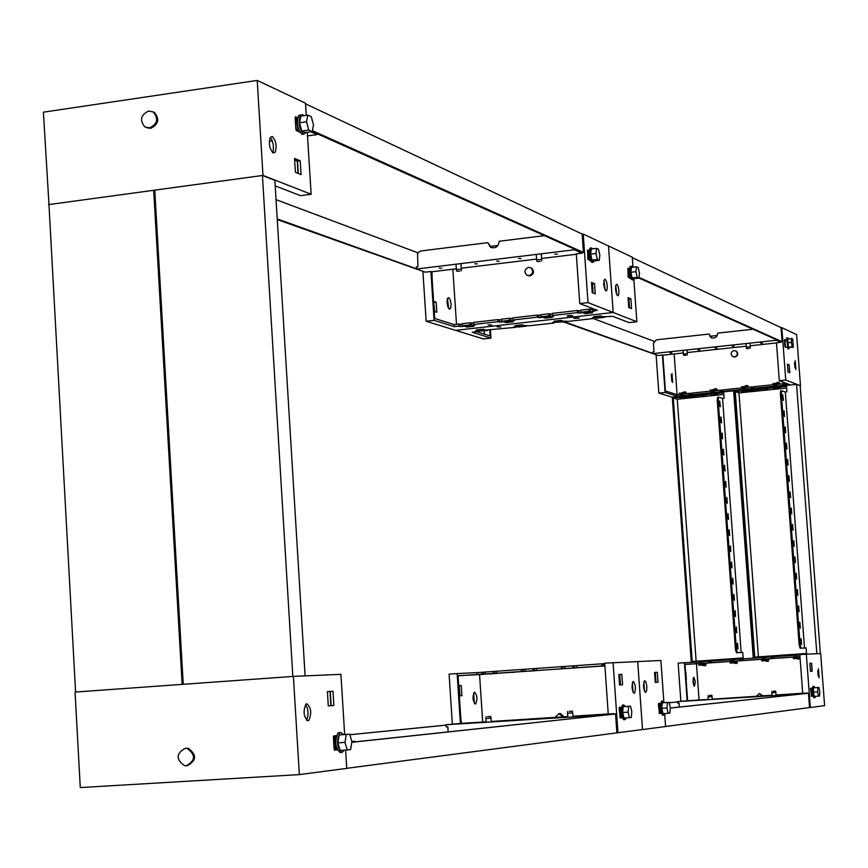 <?xml version="1.0" encoding="UTF-8"?>
<svg xmlns="http://www.w3.org/2000/svg" width="868" height="868" viewBox="0 0 868 868"><rect width="100%" height="100%" fill="white"/><g stroke="black" fill="none" stroke-linecap="round" stroke-linejoin="round"><path stroke-width="1.3" d="M696.798 700.259L694.932 700.4L696.798 700.259M725.062 698.414L723.207 698.556L725.062 698.414M742.411 697.286L740.556 697.427L742.411 697.286M759.825 696.147L757.981 696.288L759.825 696.147M788.524 694.27L786.69 694.411L788.524 694.27M724.813 661.85L722.013 662.034L724.813 661.85M787.677 657.467L784.889 657.64L787.677 657.467M759.5 693.565L762.95 695.843M694.454 686.273L695.29 681.467L693.803 677.246L692.968 682.064L694.454 686.273M693.597 685.21L693.109 678.418M819.11 677.919L818.426 668.751L819.11 677.919M817.764 670.682L818.166 676.085M696.266 663.77L699.879 663.521L699.76 661.904L696.147 662.154L696.266 663.77L684.993 664.335L687.608 700.769L677.691 701.604L677.81 703.264L679.091 703.178L679.362 707.051M702.505 661.709L708.744 661.275L708.863 662.892L702.624 663.326L702.505 661.709M711.5 661.08L731.051 659.713L731.171 661.329L711.619 662.696L711.5 661.08L708.744 661.275M733.818 659.517L740.111 659.083L740.23 660.7L733.937 661.145L733.818 659.517L731.051 659.713M742.878 658.888L762.332 657.521L762.451 659.148L742.997 660.505L742.878 658.888M765.12 657.326L771.457 656.892L771.576 658.519L765.24 658.953L765.12 657.326L762.332 657.521M774.245 656.696L794.101 655.307L794.22 656.935L774.365 658.324L774.245 656.696L771.457 656.892M798.376 656.675L799.97 656.555L797.03 656.74L796.911 655.101L799.84 654.906M807.262 693.315L802.716 693.261L799.819 654.635L806.329 654.179L810.332 707.518L824.6 705.641L820.672 653.561L806.329 654.179M680.859 701.29L678.125 663.152L684.451 662.718L687.174 700.812M670.313 708.071L808.455 693.228L809.529 707.583L810.332 707.518M702.505 661.731L699.76 661.904M742.878 658.91L740.111 659.083M796.911 655.123L794.101 655.307M684.451 662.718L696.147 662.154M811.211 695.81L812.849 696.125L811.244 696.234M812.285 688.161L810.658 688.324L811.797 695.756L810.593 688.834L811.439 695.8M810.473 671.3L812.209 671.17L811.613 663.239L809.877 663.336L810.473 671.3L812.209 671.17M802.976 693.771L677.691 701.604M802.954 693.423L807.24 692.968M687.608 700.769L708.31 699.413M712.248 699.163L772.043 695.246M776.025 694.986L802.716 693.25M767.605 658.812L767.149 661.329L762.983 660.483L761.865 660.993L761.475 660.092L762.874 659.474L766.39 660.179L766.466 658.888L773.529 658.432L768.842 658.758M735.207 661.069L742.281 660.613L737.377 660.949L736.921 663.456L731.496 662.675L730.389 663.185L729.999 662.295L731.388 661.666L734.881 662.371L735.12 661.058M703.926 663.25L706.151 663.13M702.624 663.326L699.879 663.521M703.829 663.336L685.004 664.421M798.365 656.74L768.831 658.801M766.607 658.953L737.366 660.993M735.098 661.156L706.14 663.174M797.03 656.74L794.22 656.935M774.365 658.324L771.576 658.519M765.24 658.953L762.451 659.148M742.997 660.505L740.23 660.7M733.937 661.145L731.171 661.329M711.619 662.696L708.863 662.892M696.462 663.846L699.065 700.02M685.818 671.897L686.382 679.72M809.877 663.358L810.593 671.279M809.996 663.347L811.613 663.239M795.034 656.902L794.904 655.264M772.411 658.476L772.292 656.848M763.298 659.116L763.178 657.488M741.098 660.656L740.979 659.04M732.05 661.297L731.93 659.669M709.774 662.848L709.655 661.232M700.791 663.467L700.682 661.861M810.69 688.769L812.22 688.671L810.69 688.769M811.797 695.702L812.719 695.637M802.52 693.261L802.531 690.841M814.954 687.662L814.065 686.404L813.5 687.228L813.273 692.436L814.358 697.232L815.019 697.666L815.595 696.342M813.869 697.764L812.231 692.501L812.307 688.042L813.153 686.49M818.925 687.402L813.62 687.781L813.403 692.165L814.271 696.429L819.576 696.038L819.793 691.655L818.925 687.402L817.851 687.51L817.634 691.883L818.502 696.158M813.62 687.781L817.851 687.51M813.403 692.165L817.634 691.883M762.484 695.876L759.24 693.597L756.364 696.277M497.071 326.802L500.869 327.008L497.071 326.802M575.625 317.894L573.639 318.35L579.39 318.089L575.625 317.894M616.844 284.183L615.792 285.279L615.553 289.152L616.323 293.514L617.658 295.738L618.7 294.653L618.938 290.791L618.168 286.429L616.844 284.183M476.651 331.099L476.695 331.75L472.235 332.249L490.962 338.097L490.42 329.873M476.695 331.75L475.165 331.261L487.773 330.491L487.729 329.84M487.773 330.491L486.264 330.014L515.31 327.377L515.256 326.726M515.31 327.377L513.834 326.889L518.717 326.997L526.496 326.118L526.453 325.467M526.496 326.118L525.031 325.619L529.914 325.728L553.979 323.004L553.925 322.353M553.979 323.004L552.558 322.505L565.274 321.735L565.22 321.073M565.274 321.735L563.864 321.225L568.724 321.344L593.332 318.556L653.995 341.265M593.289 317.905L593.332 318.556L591.976 318.046L595.459 317.655L596.815 318.165L604.736 317.265L604.692 316.614M604.736 317.265L603.401 316.755L612.841 316.353L629.061 322.614L636.862 321.746L613.177 312.469L455.646 330.361L483.433 338.943L490.962 338.097M636.862 321.746L633.879 279.691M634.324 278.661L633.77 279.821L632.305 279.084L630.765 273.442L630.895 267.452L632.132 266.172L633.011 267.192L632.284 257.178L583.242 234.067L582.168 234.197M595.73 317.558L602.88 316.755L600.667 315.909L593.506 316.722L595.73 317.558L595.654 316.484M556.269 322.028L563.343 321.225L561.043 320.401L553.947 321.203L556.269 322.028L556.204 320.954M517.502 326.411L524.511 325.619L522.113 324.816L515.093 325.608L517.502 326.411L517.436 325.337M478.8 330.795L485.744 330.014L483.248 329.211L476.293 330.003L478.8 330.795L478.724 329.731M491.581 247.727L487.805 242.66L420.958 250.95L418.886 251.872L417.519 253.803L417.964 266.693L416.358 266.888L416.499 269.015L425.396 272.194L430.897 271.521L434.087 320.335L426.145 321.258L455.646 330.361L613.177 312.469L608.501 245.969L613.177 312.469L588.005 302.617L579.759 303.572L576.309 253.89L582.037 253.196L581.983 252.501M629.43 268.744L627.694 268.451M628.302 277.076L630.808 278.78M630.862 298.852L628.052 297.681L628.747 307.456L631.557 308.596L630.862 298.852L628.899 299.069L629.517 307.771M489.747 329.656L490.16 335.905L476.695 331.663M484.344 334.071L484.138 330.903M628.128 298.755L628.899 299.069M615.727 285.507L616.768 294.643M628.562 269.438L629.365 269.34M628.313 277.239L627.922 268.429L628.508 268.689L629.116 277.217L628.313 277.304M628.139 277L627.922 268.429M630.569 278.205L629.745 278.303M629.625 278.259L630.548 278.151M629.343 269.72L628.595 269.807M628.53 276.957L629.116 277.217M632.436 280.038L630.656 278.422L629.506 273.594L629.452 268.527L629.886 266.899L630.949 266.357M636.483 266.78L631.372 267.387L630.873 272.27L632.121 277.944L633.857 278.715L638.957 278.118L639.445 273.246L638.208 267.583L636.483 266.78L635.984 271.662L637.231 277.348L638.957 278.118M632.121 277.944L637.231 277.348M630.873 272.27L635.984 271.662M762.386 343.131L760.552 343.077L762.386 343.131M734.057 346.18L732.212 346.126L734.057 346.18M716.86 348.035L715.015 347.981L716.86 348.035M699.738 349.88L697.883 349.826L699.738 349.88M671.832 352.896L669.966 352.831L671.832 352.896M735.673 350.856L736.357 351.171C738.581 353.743 738.104 355.717 734.925 357.084L733.276 356.791M794.491 362.564L795.023 367.826M795.218 360.611L795.891 369.616L795.218 360.611M671.203 374.77L671.886 381.432M672.635 382.462L671.995 373.587L672.635 382.462M711.695 337.956L709.221 334.256L710.859 337.554C714.809 338.856 717.087 337.381 717.717 333.106L753.066 329.232M779.551 386.108L796.542 384.394L800.48 385.783L785.757 380.021L779.323 380.683L776.48 342.73L780.95 342.252L776.524 340.267L652.866 353.623L652.758 351.996L654.005 351.855L653.409 343.424L656.316 339.833L708.798 334.082M786.256 383.363L785.898 385.023L789.576 384.643L779.323 380.683M783.11 385.305L776.784 385.956L776.665 384.35L782.99 383.699L783.11 385.305L785.898 385.023M774.006 386.238L754.346 388.256L754.227 386.651L773.887 384.632L774.006 386.238L776.784 385.956M751.59 388.538L745.308 389.179L745.189 387.584L751.471 386.933L751.59 388.538L754.346 388.256M742.552 389.461L723.294 391.435L723.174 389.841L742.433 387.866L742.552 389.461L745.308 389.179M720.548 391.718L714.321 392.358L714.201 390.763L720.429 390.123L720.548 391.718L723.294 391.435M711.576 392.64L692.219 394.625L692.1 393.03L711.467 391.045L711.576 392.64L714.321 392.358M689.496 394.897L683.311 395.537L683.192 393.942L689.376 393.312L689.496 394.897L692.219 394.625M652.866 353.623L658.074 355.479L662.414 355.012L665.094 392.455L658.845 393.106L656.121 355.066M785.757 380.021L781.829 327.648L781.048 327.735M690.277 395.287L685.004 395.938M721.286 392.108L715.981 392.781M752.285 388.929L747.229 389.721M783.761 385.707L778.672 386.52M680.588 395.819L677.018 396.177L676.899 394.593L680.479 394.224L680.588 395.819L683.311 395.537M677.018 396.177L665.094 392.455M658.845 393.106L672.288 397.251M800.48 385.783L796.618 334.614L781.829 327.648M786.809 347.46L784.997 346.603M784.488 339.692L785.952 339.941M789.782 372.752L788.003 372.036L787.417 364.202L789.196 364.951L789.782 372.752M683.29 352.972L662.859 355.175L665.42 390.98L676.899 394.593M776.502 342.936L750.158 345.779M746.23 346.202L687.185 352.549M782.99 383.699L785.811 383.808M680.479 394.224L683.225 394.332M689.376 393.312L692.132 393.421M711.467 391.045L714.158 391.164M720.429 390.123L723.207 390.231M747.413 387.345L746.751 385.435L742.802 386.954L741.63 386.661L741.38 387.595L745.221 387.974M751.471 386.933L754.259 387.041M773.887 384.632L776.643 384.741M677.094 394.571L674.165 353.96M787.482 365.07L788.122 372.079M665.04 385.598L664.487 377.906M789.196 364.951L787.601 365.124M785.941 340.115L785.106 340.202M681.413 394.517L681.532 396.112M690.31 393.605L690.418 395.2M712.368 391.338L712.476 392.933M721.319 390.426L721.438 392.021M743.301 388.17L743.42 389.765M752.317 387.247L752.437 388.842M774.712 384.947L774.831 386.553M783.804 384.014L783.923 385.62M789.435 347.753L788.686 348.838L787.536 337.804L788.502 338.683M786.842 337.88L787.96 348.914M776.383 342.947L776.751 346.289M793.319 347.341L788.035 347.287L787.157 342.795L787.395 338.802L792.679 338.867L793.319 347.341L792.213 346.842L791.334 342.339L791.573 338.357M787.157 342.795L791.334 342.339M788.035 347.287L792.213 346.842M785.746 347.406L786.788 347.395M785.019 346.744L785.594 346.69L785.008 346.712M784.9 346.56L784.379 339.703L785.215 346.516M785.594 346.69L784.705 339.67M785.128 340.538L785.92 340.462M786.744 347.254L785.67 347.374M733.992 350.553C730.802 351.931 730.335 353.905 732.581 356.488L734.458 356.9C737.637 355.533 738.104 353.558 735.88 350.976L733.992 350.553M645.608 692.458C643.318 689.203 642.971 685.286 644.544 680.718L645.846 681.749L646.801 686.024L646.649 690.657L645.608 692.458M614.088 714.06L608.24 713.973L604.714 663.141L660.906 660.483L663.825 701.648M664.736 714.472L665.582 726.527L642.504 729.554L637.72 661.481L642.504 729.554L616.866 732.842L615.553 713.963L351.79 742.227M658.541 704.122L659.344 704.067L658.497 703.503L660.494 703.308M661.156 713.268L659.203 713.496L659.159 712.878M654.57 672.44L657.315 672.277L658.02 682.237L655.275 682.432L654.57 672.44M661.145 713.236L659.192 713.398M654.57 672.461L655.318 672.418L656.024 682.367L655.275 682.422M643.85 681.944L644.501 691.286M657.315 672.277L655.318 672.418M658.02 682.237L656.024 682.367M665.072 713.507L663.977 715.21C661.286 711.315 660.874 706.628 662.74 701.16L664.335 702.635M661.731 701.16L661.459 701.246C659.593 706.715 660.005 711.391 662.707 715.286M668.208 713.312L663.011 713.648L661.774 708.321L662.251 702.83L669.12 702.32L670.346 707.626L669.89 713.116L668.208 713.312L666.982 707.984L667.438 702.494L669.12 702.32M662.251 702.83L667.438 702.494M661.774 708.321L666.982 707.984M658.378 704.143L659.398 712.867L659.962 712.802L659.344 704.067M658.779 704.122L659.398 712.867M660.96 712.639L659.962 712.704M773.312 691.275L775.612 691.102L773.312 691.275M772.064 695.442L771.858 692.697L775.84 692.425L775.612 691.102M677.713 701.886L669.217 702.744L677.713 701.93M808.455 693.228L670.313 708.028M665.582 726.473L809.529 707.583M709.525 695.463L711.836 695.301L709.525 695.463M708.321 699.608L708.125 696.885L712.064 696.613L711.836 695.301M652.855 353.46L564.515 321.822M563.473 321.93L657.195 355.164M638.967 278.053L781.124 341.818L782.09 341.71L781.037 327.648L632.316 257.655M782.09 341.71L639.032 277.424M709.861 336.285L717.283 335.482M748.813 348.589L746.523 348.535L748.813 348.589M750.202 348.242L750.245 346.972L747.793 346.896L746.296 347.233L746.523 348.535M685.894 355.348L683.583 355.283L685.894 355.348M687.228 355.001L687.272 353.753L683.376 354.036M767.703 389.428L764.925 389.374L767.703 389.428M801.555 644.523L801.121 638.62L801.555 644.523M801.012 643.6L800.697 639.607M800.329 628.139L799.884 622.247L800.329 628.139M799.786 627.228L799.471 623.224M799.102 611.777L798.668 605.886L799.102 611.777M798.56 610.866L798.245 606.873M797.876 595.426L797.442 589.546L797.876 595.426M797.345 594.515L797.019 590.522M796.661 579.086L796.216 573.216L796.661 579.086M796.119 578.186L795.793 574.193M795.435 562.768L794.99 556.898L795.435 562.768M794.904 561.867L794.567 557.885M794.209 546.46L793.775 540.601L794.209 546.46M793.688 545.56L793.341 541.578M792.994 530.174L792.549 524.315L793.102 530.153M792.462 529.274L792.126 525.303M791.779 513.899L791.334 508.04L791.779 513.899M791.247 512.999L790.9 509.028M790.553 497.635L790.119 491.787L790.672 497.614M790.032 496.735L789.685 492.774M789.337 481.393L788.904 475.545L789.337 481.393M788.828 480.492L788.459 476.532M788.122 465.161L787.688 459.324L788.122 465.161M787.612 464.261L787.243 460.311M786.907 448.94L786.332 443.136L787.037 448.919M786.397 448.051L786.028 444.101M785.692 432.741L785.258 426.915L785.692 432.741M785.193 431.841L784.813 427.902M784.488 416.553L784.043 410.727L784.488 416.553M783.978 415.663L783.598 411.714M783.272 400.387L782.686 394.582L783.424 400.354M782.773 399.486L782.383 395.548M793.753 655.329L793.688 654.407L798.864 654.038M762.104 657.543L762.039 656.62L767.106 656.262M748.097 389.32L772.531 386.857L772.596 387.822L742.476 391.479L741.207 391.034L741.131 390.079L734.252 390.774L753.923 658.118M742.455 387.866L746.176 386.683L746.447 387.454M747.131 389.428L747.467 390.394M792.571 655.405L792.495 654.461L767.117 656.23L766.932 657.206M760.867 657.629L760.791 656.675L754.791 657.098L735.261 391.642L741.207 391.034M799.363 656.599L798.896 659.127L794.708 658.28L793.58 658.79L793.189 657.89L794.589 657.26L798.137 657.977L798.376 656.664M796.542 384.394L816.831 653.723M778.856 384.123L778.184 382.202L774.202 383.732L773.03 383.428L772.77 384.372L773.833 384.632M774.061 384.698L777.609 383.45L777.88 384.22M778.563 386.206L778.911 387.171L786.484 386.401L786.896 391.869L785.323 392.032L804.517 648.038L806.112 647.919L800.133 648.212L799.157 644.957L800.122 644.891L781.319 393.692L780.365 393.79L799.157 644.957M798.69 654.982L798.864 654.005L806.524 653.474L806.112 647.919M778.911 387.171L780.115 387.627L773.822 388.278L772.596 387.822M735.261 391.642L738.972 392.922L786.614 388.061M792.495 654.461L793.688 654.407M760.791 656.675L762.039 656.62M747.337 390.014L741.131 390.079M778.77 386.803L772.531 386.857M800.166 385.815L820.358 653.571M758.415 656.848L738.972 392.922M780.365 393.79L780.701 390.85L781.667 390.741M781.319 393.692L781.656 390.752L785.323 392.032M800.122 644.891L801.099 648.146L804.517 648.038M742.476 391.479L742.4 390.524M773.822 388.278L773.746 387.312M748.487 387.236L748.021 385.891L746.751 385.435M742.205 387.887L741.38 387.595M743.377 388.159L742.834 387.963M779.865 384.014L779.399 382.658L778.184 382.202M773.562 384.665L772.77 384.372M768.842 658.725L768.375 661.264L767.149 661.329M763.742 660.646L761.865 660.993M766.444 659.886L762.874 659.474M800.133 658.779L798.896 659.127M795.435 658.421L793.58 658.79M798.191 657.684L794.589 657.26M705.467 395.786L702.668 395.732L705.467 395.786M737.963 649.047L737.54 643.188L737.963 649.047M737.442 648.353L737.116 643.958M736.78 632.794L736.346 626.946L736.78 632.794M736.259 632.099L735.923 627.705M735.587 616.551L735.163 610.703L735.587 616.551M735.077 615.857L734.729 611.463M734.404 600.32L733.981 594.482L734.404 600.32M733.894 599.625L733.536 595.242M733.221 584.11L732.787 578.272L733.221 584.11M732.711 583.415L732.353 579.043M732.039 567.911L731.605 562.084L732.039 567.911M731.529 567.216L731.171 562.844M730.845 551.722L730.422 545.907L730.845 551.722M730.346 551.039L729.977 546.666M729.663 535.556L729.239 529.74L729.663 535.556M729.174 534.872L728.794 530.5M728.491 519.4L728.057 513.585L728.61 519.379M727.992 518.717L727.612 514.355M727.308 503.266L726.885 497.451L727.308 503.266M726.82 502.583L726.429 498.221M726.125 487.132L725.702 481.339L726.125 487.132M725.648 486.449L725.247 482.098M724.954 471.02L724.53 465.226L725.095 470.999M724.465 470.347L724.064 465.997M723.771 454.93L723.348 449.136L723.923 454.908M723.294 454.246L722.881 449.906M722.599 438.85L722.176 433.056L722.599 438.85M722.122 438.166L721.709 433.826M721.416 422.781L720.993 416.998L721.579 422.759M720.95 422.098L720.527 417.768M720.245 406.723L719.659 400.973L720.407 406.701M719.778 406.05L719.355 401.721M730.693 659.734L730.628 658.823L735.597 658.476M699.521 661.915L699.456 661.004L730.628 658.823M685.915 395.7L709.97 393.269L710.046 394.224L680.501 397.815L679.123 397.381L679.047 396.437L672.277 397.132L691.319 662.382M685.243 393.736L684.592 391.826L680.696 393.345L679.546 393.041L679.297 393.974L680.328 394.235M680.783 394.322L684.027 393.063L684.288 393.833M684.96 395.797L685.286 396.752M704.816 663.195L704.349 665.691L700.259 664.855L699.152 665.355L698.773 664.465L700.14 663.846L703.601 664.552L703.85 663.239M729.391 659.832L729.326 658.888M704.154 661.6L704.328 660.635M698.165 662.013L698.1 661.069L692.197 661.481L673.264 397.989L679.123 397.381M736.086 661.015L735.63 663.521M716.892 392.52L733.634 390.839L753.294 658.161M716.208 390.557L715.558 388.647L711.63 390.166L710.469 389.862L710.219 390.795L711.261 391.067M711.749 391.132L714.982 389.884L715.243 390.654M715.926 392.618L716.252 393.584L723.728 392.824L724.118 398.249L722.567 398.412L741.163 652.519L742.737 652.41L736.487 652.725L735.446 649.492L736.389 649.427L718.172 400.105L717.228 400.191L735.446 649.492M735.424 659.409L735.597 658.443L743.138 657.911L742.737 652.41M716.252 393.584L717.576 394.029L710.046 394.224M673.264 397.989L677.279 399.226L723.847 394.463M698.1 661.069L699.456 661.004M733.634 390.839L734.274 391.067M685.156 396.383L679.047 396.437M716.133 393.215L709.97 393.269M696.125 661.21L677.279 399.226M717.228 400.191L717.63 397.273L718.585 397.175M718.172 400.105L718.563 397.186L722.567 398.412M736.389 649.427L737.431 652.649L741.163 652.519M680.501 397.815L680.425 396.86M711.369 394.658L711.304 393.703M686.425 393.616L685.959 392.271L684.592 391.826M680.186 394.256L679.297 393.974M717.337 390.437L716.87 389.092L715.558 388.647M711.076 391.077L710.219 390.795M706.161 663.098L705.695 665.615L704.349 665.691M701.084 665.018L699.152 665.355M703.666 664.215L700.14 663.846M732.299 662.837L730.389 663.185M734.936 662.056L731.388 661.666M262.429 175.488L154.754 190.146L183.235 684.299L292.831 676.432L262.429 175.488L274.863 180.349L305.102 675.89M153.69 190.298L48.966 204.555L75.592 692.024L182.139 684.375L153.69 190.298L154.786 190.678M471.649 722.914L469.078 723.109L471.649 722.914M507.758 720.581L505.198 720.787L507.758 720.581M529.957 719.16L527.408 719.355L529.957 719.16M552.276 717.717L549.726 717.923L552.276 717.717M589.122 715.351L586.584 715.547L589.122 715.351M515.039 672.19L511.187 672.429L515.039 672.19M595.003 666.57L591.206 666.808L595.003 666.57M559.404 713.572L560.598 713.605L563.853 716.805M475.371 704.002L475.642 703.926C477.65 699.369 477.302 695.474 474.601 692.241L474.319 692.317C472.311 696.906 472.669 700.801 475.371 704.002M474.329 703.308L473.668 693.065M634.161 693.423L634.389 693.337C636.027 688.715 635.669 684.744 633.325 681.423L633.076 681.499C631.448 686.154 631.817 690.125 634.161 693.423M632.381 682.704L633.043 692.273M477.248 674.718L481.838 674.393L481.697 672.288L477.107 672.613L477.248 674.718L458.022 675.673L461.136 723.413L446.054 724.726L446.195 726.896L447.823 726.798L448.148 731.876M485.179 672.038L493.1 671.485L493.241 673.59L485.31 674.154L485.179 672.038M496.594 671.235L521.451 669.488L521.592 671.604L496.735 673.351L496.594 671.235M524.966 669.239L532.974 668.675L533.115 670.79L525.107 671.355L524.966 669.239M536.5 668.425L561.27 666.678L561.422 668.794L536.641 670.541L536.5 668.425M564.829 666.418L572.913 665.854L573.054 667.98L564.97 668.544L564.829 666.418M576.471 665.604L601.817 663.814L601.969 665.951L576.612 667.731L576.471 665.604M452.347 724.096L449.092 674.132L457.143 673.568L460.398 723.489M613.068 662.555L617.962 732.776M485.179 672.082L481.697 672.288M496.594 671.268L493.1 671.485M524.966 669.271L521.451 669.488M536.5 668.458L532.974 668.675M564.829 666.461L561.27 666.678M576.471 665.637L572.913 665.854M604.746 663.64L601.817 663.814M457.143 673.568L477.107 672.613M459.226 685.601L461.223 685.46L461.895 695.68L459.335 695.854L459.899 695.81L459.226 685.601L461.223 685.46M619.936 717.283L619.98 717.923L622.02 717.695L619.969 717.825M621.347 707.214L619.242 707.42L620.164 708.006L620.804 717.196L620.175 717.261L619.112 708.104L620.175 717.261M619.578 684.993L622.573 684.776L621.846 674.36L618.851 674.534L619.578 684.993M606.645 714.863L446.054 724.726M606.613 714.397L614.056 713.605M461.136 723.413L486.145 721.807M491.245 721.482L567.77 716.556M572.934 716.219L608.229 713.952M569.278 668.338L576.526 667.828L569.278 668.284M529.578 671.127L536.75 670.617L529.567 671.072M489.943 673.915L497.049 673.416L489.932 673.861M485.31 674.154L481.838 674.393M604.898 665.908L458.033 675.803M604.887 665.778L601.969 665.951M576.612 667.731L573.054 667.98M564.97 668.544L561.422 668.794M536.641 670.541L533.115 670.79M525.107 671.355L521.592 671.604M496.735 673.351L493.241 673.59M479.57 674.718L482.695 722.035M461.483 723.391L460.767 717.652M618.851 674.555L619.774 674.501L620.501 684.917L619.578 684.982M620.501 684.917L622.573 684.776M619.774 674.501L621.846 674.36M459.899 695.81L461.895 695.68M603.347 665.886L603.206 663.749M574.475 667.915L574.334 665.789M562.855 668.729L562.714 666.602M534.59 670.714L534.449 668.599M523.089 671.528L522.948 669.412M494.782 673.514L494.641 671.409M483.389 674.317L483.259 672.212M619.285 707.984L621.228 707.865L619.285 707.995M620.164 708.006L619.535 708.071M620.794 717.087L621.813 717.022M625.513 706.498L623.734 704.968C621.672 710.762 622.106 715.688 625.058 719.724L626.273 717.934M623.723 719.811C620.772 715.774 620.327 710.849 622.399 705.055L623.018 705.011M630.494 706.172L623.202 706.704L622.66 712.498L623.994 718.086L631.296 717.521L631.828 711.749L630.494 706.172L628.638 706.357L628.096 712.14L629.43 717.738M623.202 706.704L628.638 706.357M622.66 712.498L628.096 712.14M563.061 716.86L558.884 713.626L555.184 717.369M272.259 136.536L270.274 137.318C268.505 143.665 269.503 148.895 273.268 152.996L275.221 152.226C277.011 145.933 276.024 140.703 272.259 136.536M275.199 185.882L300.512 195.669L311.135 194.258L307.294 132.305M306.241 115.335L305.493 103.183L257.221 80.431L43.4 112.178L48.988 204.794M311.135 194.258L262.982 175.412L48.445 204.631M262.982 175.412L257.221 80.431M297.67 117.842L295.445 116.822L295.489 117.495M296.238 129.744L296.292 130.612L299.927 132.218M300.219 160.808L294.556 158.453L295.413 172.309L301.077 174.598L300.219 160.808L297.55 161.177L298.31 173.481M297.247 161.057L298.006 173.361M317.026 133.672L317.08 134.583L307.522 135.929M272.313 140.866L269.286 141.289M317.08 134.583L310.885 131.806M294.653 159.972L297.55 161.177M270.23 137.383L271.847 139.737L273.279 144.696L273.387 149.838L272.541 152.529M296.259 130.102L296.856 130.016L295.912 129.603L295.163 117.538L296.878 117.994L297.626 130.048L296.27 130.233M295.912 129.603L295.706 117.462M297.431 131.111L297.366 130.081M296.444 129.527L297.626 130.048M303.757 115.694L302.465 114.619L300.209 115.466C298.158 122.909 299.308 129.126 303.67 134.106L306.328 132.446M303.681 134.106L301.966 134.345C297.594 129.365 296.444 123.147 298.494 115.704L300.729 114.847M307.814 115.108L300.849 116.106L299.547 122.768L301.771 131.035L305.286 132.587L312.23 131.611L313.511 124.959L311.308 116.724L307.814 115.108L306.523 121.78L308.737 130.048L312.23 131.611M301.771 131.035L308.737 130.048M299.547 122.768L306.523 121.78M148.602 111.039L153.289 112.026C158.725 118.732 157.488 124.026 149.567 127.9L144.945 126.945C139.444 120.261 140.67 114.967 148.602 111.039M152.735 111.712L154.374 112.471C159.81 119.176 158.562 124.46 150.652 128.323L146.605 127.694M557.365 254.215L554.847 254.031L557.365 254.215M521.136 258.621L518.597 258.425L521.136 258.621M499.187 261.29L496.637 261.094L499.187 261.29M477.357 263.937L474.807 263.753L477.357 263.937M441.834 268.255L439.273 268.06L441.834 268.255M570.786 316.115L572.782 315.659L568.985 315.453L566.999 315.919L570.786 316.115M491.82 325.099L487.99 324.892L491.82 325.099M530.76 267.8L531.726 268.223C534.536 271.543 533.918 274.114 529.892 275.926L527.701 275.514M603.965 280.462L605.039 289.804M605.105 279.149L606.461 281.427L607.253 285.832L607.003 289.76L605.929 290.878L604.562 288.621L603.77 284.205L604.009 280.277L605.105 279.149M447.476 298.418L448.669 308.455M449.429 309.084L450.72 307.956L451.078 304.093L450.221 299.775L448.669 297.572L447.356 298.7L447.009 302.574L447.866 306.892L449.429 309.084M593.094 308.726L592.486 308.791L592.638 310.896L597.325 310.353L579.759 303.572M589.079 311.297L581.017 312.22L580.876 310.115L588.938 309.203L589.079 311.297L590.479 311.829L594.016 311.428L592.638 310.896M577.48 312.621L552.449 315.475L552.308 313.381L577.339 310.527L577.48 312.621L578.891 313.142L582.428 312.74L581.017 312.22M548.934 315.876L540.959 316.787L540.807 314.704L548.793 313.782L548.934 315.876L550.388 316.397L553.903 315.995L552.449 315.475M537.444 317.189L512.988 319.977L512.847 317.894L537.303 315.095L537.444 317.189L538.919 317.699L542.413 317.297L540.959 316.787M509.505 320.368L501.596 321.269L501.454 319.196L509.364 318.296L509.505 320.368L511.013 320.878L514.485 320.487L512.988 319.977M498.124 321.67L473.581 324.469L473.44 322.397L497.982 319.598L498.124 321.67L499.653 322.18L503.114 321.778L501.596 321.269M470.13 324.86L462.308 325.75L462.167 323.688L470 322.787L470.13 324.86L471.704 325.359L475.143 324.968L473.581 324.469M588.005 302.617L583.242 234.067M426.145 321.258L422.922 271.673M471.454 325.446L464.413 326.249L466.984 327.062L474.004 326.27L471.454 325.446M510.753 320.976L503.646 321.778L506.12 322.614L513.216 321.8L510.753 320.976M550.117 316.484L542.945 317.308L545.332 318.144L552.482 317.33L550.117 316.484M590.197 311.916L582.96 312.751L585.238 313.608L592.464 312.784L590.197 311.916M458.868 326.14L454.333 326.661L454.203 324.599L458.727 324.079L458.868 326.14L460.452 326.639L463.881 326.249L462.308 325.75M454.333 326.661L434.087 320.335M590.652 260.986L588.005 259.196M587.365 250.136L589.166 250.429M595.274 293.894L592.204 292.646L591.499 282.415L594.558 283.695L595.274 293.894M433.653 302.324L434.814 311.634M456.253 268.82L431.656 271.793L434.705 318.469L454.203 324.599M431.656 271.793L430.897 271.521M416.499 269.015L574.399 249.778L582.037 253.196M576.341 254.259L541.621 258.469M536.543 259.076L461.277 268.212M588.938 309.203L592.54 309.485M458.727 324.079L462.21 324.361M470 322.787L473.494 323.08M497.982 319.598L501.498 319.88M509.364 318.296L512.89 318.578M537.303 315.095L540.862 315.377M548.793 313.782L552.363 314.064M577.339 310.527L580.92 310.809M456.492 324.339L452.857 269.232M591.575 283.543L592.519 283.934L593.148 293.026M432.199 280.136L431.993 271.76M434.25 311.449L436.832 312.285L436.181 302.281L433.588 301.424M574.399 249.778L574.345 249.073M487.805 242.66L490.42 247.185C495.444 248.834 498.373 246.859 499.198 241.25L544.41 235.651M436.181 302.281L434.217 302.509M594.558 283.695L592.519 283.934M589.09 251.167L588.374 251.253M460.311 324.578L460.452 326.639M471.563 323.297L471.704 325.359M499.512 320.108L499.653 322.18M510.872 318.806L511.013 320.878M538.778 315.616L538.919 317.699M550.247 314.314L550.388 316.397M578.739 311.059L578.891 313.142M590.327 309.735L590.479 311.829M585.162 312.491L585.238 313.608M545.256 317.037L545.332 318.144M506.055 321.507L506.12 322.614M466.919 325.967L466.984 327.062M594.471 260.91L593.104 262.244C590.37 257.959 589.773 253.185 591.292 247.933L593.028 248.812M590.891 247.988L589.98 248.096C588.45 253.347 589.057 258.111 591.792 262.407L592.475 262.32M599.278 260.324L593.951 260.964L592.019 260.118L590.674 254.129L591.249 249.029L596.587 248.378L598.508 249.257L599.842 255.225L599.278 260.324L597.368 259.467L596.023 253.489L596.587 248.378M590.674 254.129L596.023 253.489M592.019 260.118L597.368 259.467M589.654 260.552L590.414 260.454M588.016 259.456L588.873 259.348L588.016 259.38M587.82 259.12L587.603 250.103L588.233 259.065M588.873 259.348L588.254 250.396L587.603 250.103M588.341 251.633L589.068 251.546M590.381 260.389L589.524 260.487M528.536 267.366C524.489 269.199 523.881 271.782 526.724 275.102L529.089 275.612C533.126 273.789 533.733 271.217 530.934 267.897L528.536 267.366M307.912 720.765C303.594 716.838 302.943 711.304 305.97 704.165L306.881 703.774C311.2 707.767 311.84 713.312 308.791 720.397L307.912 720.765M293.395 676.4L299.351 774.603L80.279 787.569L75.06 692.056L293.395 676.4L340.918 674.338L344.65 734.469M345.616 750.05L346.744 768.386L299.351 774.603M333.703 736.813L333.648 735.923L336.415 735.652M337.196 749.887L334.538 750.191L334.484 749.312M327.41 691.612L332.986 691.286L333.865 705.489L328.288 705.89L327.41 691.612L330.263 691.47L331.142 705.673L328.288 705.879M351.822 741.478L354.882 741.283L351.855 741.608M329.97 691.492L330.849 705.695M337.142 749.757L334.527 750.05M305.536 704.61L307.37 708.234L308.01 712.227L307.847 716.274L306.458 720.115M354.882 741.283L354.925 741.89M332.986 691.286L330.263 691.47M333.865 705.489L331.142 705.673M344.249 750.136L341.97 752.567C336.914 747.825 336.187 741.229 339.811 732.776L340.723 732.397L343.392 734.545M339.073 732.505L338.053 732.885C334.44 741.337 335.156 747.934 340.223 752.675M347.222 749.952L340.093 750.386L337.891 742.845L339.138 734.936L349.695 734.144L351.876 741.663L350.65 749.561L347.222 749.952L345.019 742.4L346.256 734.48L349.695 734.144M339.138 734.936L346.256 734.48M337.891 742.845L345.019 742.4M333.388 736.845L334.158 749.334L334.701 749.301L335.862 749.171L335.091 736.693L333.388 736.845L333.93 736.813L334.701 749.301M336.176 736.476L334.82 736.574L336.176 736.487M336.806 748.921L335.851 748.975M333.93 736.813L335.091 736.693M186.294 765.771L184.537 765.663C175.748 759.316 175.998 753.533 185.296 748.303L187.152 748.422C195.864 754.824 195.582 760.607 186.294 765.771M185.882 748.238L188.226 748.325C196.927 754.715 196.645 760.487 187.369 765.652M569.256 711.391L572.413 711.142L569.256 711.391M567.791 716.892L567.542 713.246L572.706 712.888L572.413 711.152M446.087 725.095L349.869 734.74L446.087 725.138M346.744 768.31L616.866 732.863M351.779 742.303L615.553 713.963M487.545 716.697L490.745 716.447L487.545 716.697M486.167 722.143L485.928 718.541L491.028 718.172L490.745 716.458M416.488 268.798L277.217 218.92M277.261 219.593L424.202 271.771M312.252 131.524L582.2 252.599L583.437 252.447L582.157 234.045L305.536 103.845M583.437 252.447L312.415 130.667M276.046 199.673L417.996 252.848M489.975 246.49L497.961 245.503M540.015 261.583L536.858 261.366L540.015 261.583M541.621 261.029L541.686 259.456L536.587 259.803M459.758 271.283L456.557 271.066L459.758 271.283M461.266 270.751L461.342 269.199L456.297 269.514M801.099 648.146L800.133 648.212M737.431 652.649L736.487 652.725M812.166 689.539L811.341 689.593M813.956 686.436L812.915 686.501M617.56 295.695L618.222 295.619M631.448 266.302L630.201 266.454M629.322 270.208L628.627 270.284M787.536 337.804L786.516 337.912M785.909 340.929L785.171 341.005M660.266 705.044L659.42 705.098M662.74 701.16L661.459 701.246M776.046 695.181L775.84 692.425M771.891 691.351L771.858 692.697M712.259 699.348L712.064 696.613M708.158 695.55L708.125 696.885M749.963 343.131L750.245 346.918M746.035 343.554L746.306 347.222M687 349.934L687.272 353.699M683.105 350.357L683.583 355.283M781.656 390.752L780.701 390.85M718.563 397.186L717.63 397.273M475.078 703.959L475.642 703.926M621.076 709.048L620.24 709.102M623.734 704.968L622.399 705.055M560.598 713.605L559.817 713.68M272.617 152.594L275.221 152.226M300.209 115.466L298.494 115.704M153.289 112.026L154.374 112.471M606.515 290.747L605.831 290.834M450.123 308.943L449.309 309.03M491.147 247.478L490.42 247.185M591.292 247.933L589.98 248.096M589.046 252.035L588.374 252.111M531.726 268.223L530.934 267.897M308.791 720.397L306.957 720.516M335.84 738.212L335.189 738.256M339.811 732.776L338.053 732.885M187.152 748.422L188.226 748.325M572.956 716.567L572.706 712.899M567.607 711.478L567.553 713.246M491.266 721.818L491.028 718.183M485.982 716.784L485.928 718.541M541.306 253.803L541.675 259.293M536.229 254.422L536.858 261.366M460.962 263.59L461.331 269.037M455.95 264.208L456.557 271.066"/></g></svg>
